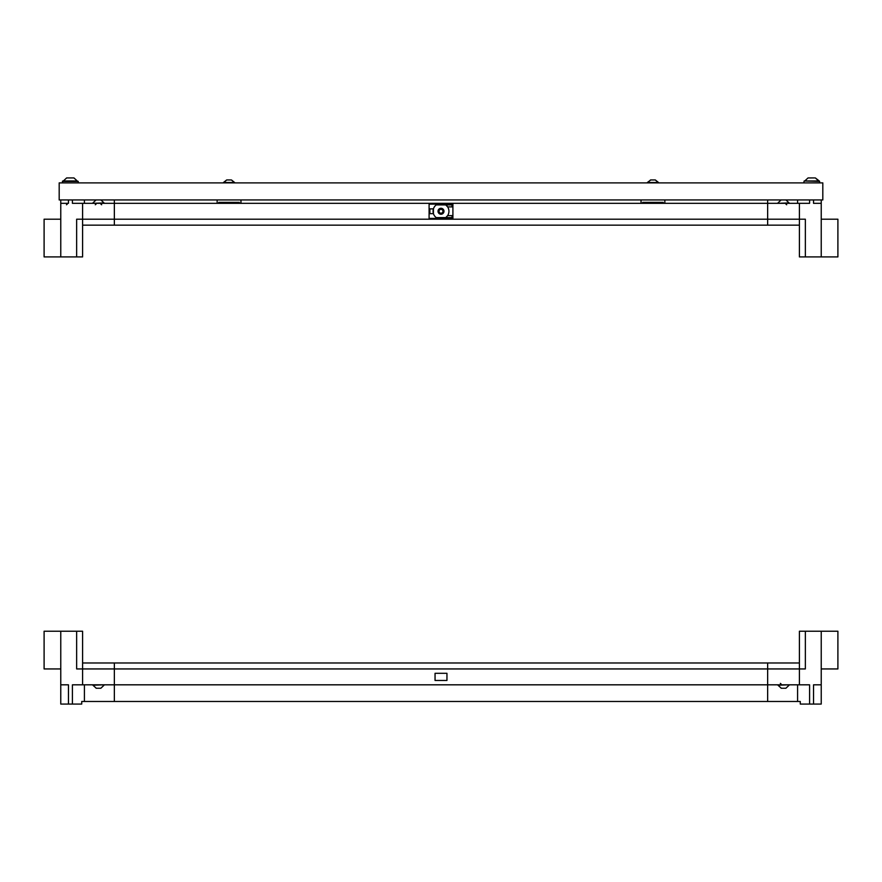 <?xml version="1.0" encoding="UTF-8"?>
<svg xmlns="http://www.w3.org/2000/svg" width="882" height="882" viewBox="0 0 882 882"><rect width="100%" height="100%" fill="white"/><g stroke="black" fill="none" stroke-linecap="round" stroke-linejoin="round"><path stroke-width="1.32" d="M781.32 688.236L777.968 685.215L789.081 684.818M781.143 688.236L785.906 688.236L789.081 685.215M82.599 701.488L81.728 701.488L81.728 704.068L68.465 704.068L68.465 684.818L60.77 684.818L60.77 631.236L76.646 631.236L76.646 668.942L114.351 668.942L114.351 684.818L72.412 684.818L72.412 704.068M96.27 688.236L92.919 685.215L104.032 684.818M96.094 688.236L100.857 688.236L104.032 685.215M60.77 668.942L44.1 668.942L44.1 631.236L60.77 631.236M76.646 631.236L82.599 631.236L82.599 662.988L114.351 662.988L114.351 668.942M60.77 684.818L60.77 704.068L68.465 704.068M84.418 684.818L84.418 701.488L81.728 701.488M114.351 684.818L114.351 701.488L84.418 701.488M82.599 668.942L82.599 684.818L799.401 684.818L799.401 668.942L82.599 668.942L82.599 662.988L799.401 662.988L799.401 668.942M813.535 704.068L821.23 704.068L821.23 684.818L813.535 684.818L813.535 704.068L809.588 704.068L809.588 684.818L767.649 684.818L767.649 701.488L114.351 701.488M446.953 673.308L446.953 680.452L435.047 680.452L435.047 673.308L446.953 673.308M809.588 704.068L800.272 704.068L800.272 701.488L799.401 701.488M821.23 684.818L821.23 631.236L837.9 631.236L837.9 668.942L821.23 668.942M767.649 684.818L767.649 662.988L799.401 662.988L799.401 631.236L821.23 631.236M767.649 668.942L805.354 668.942L805.354 631.236M800.272 704.068L800.272 701.488L797.582 701.488L797.582 684.818M767.649 701.488L797.582 701.488M100.857 199.916L104.032 202.926L92.919 203.323M785.906 199.916L789.081 202.926L777.968 203.323M813.535 199.949L813.535 203.323L821.23 203.323L821.23 256.905L805.354 256.905L805.354 219.199L767.649 219.199L767.649 203.323L809.588 203.323L809.588 199.949M821.23 219.199L837.9 219.199L837.9 256.905L821.23 256.905M805.354 256.905L799.401 256.905L799.401 225.153L767.649 225.153L767.649 219.199M821.23 203.323L821.23 199.949M797.582 203.323L797.582 199.949M767.649 203.323L767.649 199.949M799.401 219.199L799.401 203.323L82.599 203.323L82.599 219.199L799.401 219.199L799.401 225.153L82.599 225.153L82.599 219.199M60.77 199.949L60.77 256.905L44.1 256.905L44.1 219.199L60.77 219.199M72.412 199.949L72.412 203.323L114.351 203.323L114.351 225.153L82.599 225.153L82.599 256.905L60.77 256.905M60.77 203.323L68.465 203.323L68.465 199.949M114.351 219.199L76.646 219.199L76.646 256.905M84.418 199.949L84.418 203.323M114.351 199.949L114.351 203.323M822.818 182.883L59.182 182.883L59.182 199.949L822.818 199.949L822.818 182.883M234.612 182.883L231.437 179.95L234.612 182.486L223.499 182.486L226.674 179.95L230.687 179.95M818.65 180.975L815.354 177.932L819.246 180.975L804.163 180.975L803.767 182.883M814.582 177.932L814.615 177.932A7.475 6.902 90 0 0 814.582 177.932L811.253 177.932A7.475 6.902 90 0 0 811.219 177.944L808.32 177.932M811.197 177.932L812.157 177.932M66.911 177.932L70.747 177.932M77.263 180.975L62.754 180.975L62.357 182.883M73.68 177.932L73.206 177.932A7.475 6.902 90 0 0 73.173 177.932L69.843 177.932A7.475 6.902 90 0 0 69.81 177.944M229.728 179.95L230.588 179.95M228.273 179.95L229.353 179.95M218.736 203.323L218.736 202.375L239.375 202.375L239.375 203.323M217.148 199.949L217.148 203.323M240.962 203.323L240.962 199.949M218.857 203.323L218.857 202.375L239.254 202.375L239.254 203.323M642.625 203.323L642.625 202.375L663.264 202.375L663.264 203.323M664.852 203.323L664.852 199.949M641.038 199.949L641.038 203.323M663.143 203.323L663.143 202.375L642.746 202.375L642.746 203.323M429.093 204.117L452.907 204.117L452.907 218.405L429.093 218.405L429.093 204.117M452.025 206.895L452.025 204.911L436.237 204.911A7.938 7.938 0 0 0 433.426 208.88L429.887 208.88L429.887 213.642L433.426 213.642L433.426 208.88A7.938 7.938 0 0 0 436.237 217.611L445.763 217.611L447.626 215.627L452.025 215.627L452.025 217.611L445.763 217.611A7.938 7.938 0 0 0 445.763 204.911L447.626 206.895L452.025 206.895M438.023 211.261A2.977 2.977 0 0 1 442.488 208.681A2.977 2.977 0 0 1 442.488 213.841A2.977 2.977 0 0 1 438.023 211.261M439.049 211.261A1.951 1.951 0 0 1 441.981 209.574A1.951 1.951 0 0 1 441.981 212.959A1.951 1.951 0 0 1 439.049 211.261M658.501 182.883L655.326 179.95L658.501 182.486L647.388 182.486L650.795 179.95M655.326 179.95L650.563 179.95L647.388 182.883M652.162 179.95L651.225 179.95M654.201 179.95L653.617 179.95M819.643 182.883L819.643 181.372L804.163 180.975M78.233 181.372L78.233 182.883L78.233 181.372L62.357 181.372M780.349 683.385L781.022 683.87M95.973 204.282L95.3 204.756M101.651 204.756L100.978 204.282M96.094 199.916L92.919 202.926M67.153 204.282L66.481 204.756M786.7 204.756L786.027 204.282M781.143 199.916L777.968 202.926M804.759 180.975L808.055 177.932L804.759 180.975M77.241 180.975L73.945 177.932L77.241 180.975M63.35 180.975L66.646 177.932L63.35 180.975M226.674 179.95L223.499 182.883"/></g></svg>
